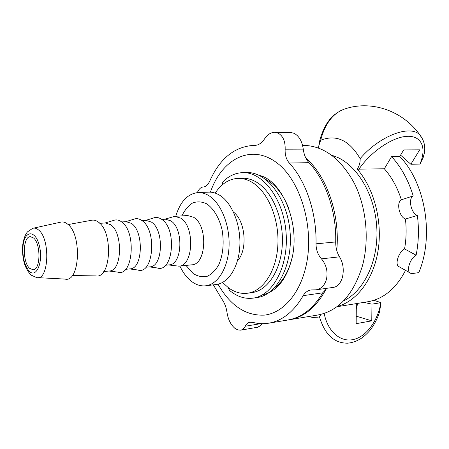 <?xml version="1.0" encoding="UTF-8"?>
<svg xmlns="http://www.w3.org/2000/svg" width="449" height="449" viewBox="0 0 449 449"><rect width="100%" height="100%" fill="white"/><g stroke="black" fill="none" stroke-linecap="round" stroke-linejoin="round"><path stroke-width="0.67" d="M33.518 237.953L30.341 236.657C22.764 236.466 22.242 262.064 29.617 268.311L33.069 269.776C40.612 270.001 41.039 243.779 33.518 237.953M179.875 266.061C183.063 272.773 186.997 277.931 191.678 281.523C196.202 284.907 200.883 286.333 205.721 285.794C217.95 284.425 228.294 267.66 229.063 246.254C229.91 224.87 220.886 202.914 208.734 195.584C205.193 193.435 201.623 192.425 198.031 192.565C187.637 193.721 180.217 201.623 175.772 216.266M168.521 264.938L178.854 266.167C193.44 266.145 195.107 226.442 180.678 218.113L174.74 216.334L164.749 219.241M222.552 282.472L228.58 287.882C234.636 292.243 240.939 294.022 247.489 293.231C263.344 291.283 276.91 270.455 277.92 243.947C279.031 217.468 267.166 190.572 251.35 181.879C246.939 179.42 242.494 178.259 238.015 178.388C228.939 178.915 221.329 183.815 215.178 193.087M238.015 178.388L242.409 178.259C246.899 178.13 251.35 179.286 255.773 181.733C271.611 190.387 283.487 217.164 282.359 243.538C281.332 269.933 267.739 290.688 251.85 292.641L247.489 293.231M237.499 260.712C247.921 250.149 245.502 220.818 233.491 212.102M205.721 285.794L216.328 284.481C228.636 283.1 239.064 266.47 239.861 245.272C240.743 224.096 231.695 202.364 219.477 195.113C215.918 192.98 212.332 191.987 208.712 192.127L198.031 192.565M165.546 265.241L169.189 264.865C182.373 264.871 183.849 228.535 170.822 220.852L165.423 219.196L161.769 219.426M149.337 266.897L157.139 267.935C173.039 273.531 177.417 228.855 161.606 219.308C158.705 217.355 155.848 216.968 153.036 218.147L145.504 220.448M145.897 267.25L149.949 266.835C162.948 266.886 164.317 229.939 151.448 222.103L146.121 220.408L142.058 220.667M129.508 268.923L137.714 269.984C153.345 275.534 157.447 230.247 141.895 220.549C139.067 218.573 136.277 218.158 133.533 219.308L125.613 221.699M125.58 269.327L130.064 268.867C142.855 268.962 144.107 231.392 131.417 223.394L126.169 221.666L121.673 221.946M109.006 271.016L117.627 272.1C132.971 277.605 136.788 231.684 121.511 221.828C118.755 219.836 116.044 219.398 113.373 220.51L105.044 222.99M103.764 271.555L109.5 270.966C122.066 271.117 123.183 232.896 110.695 224.73L105.543 222.962L99.785 223.321M72.323 275.518L95.923 275.905C110.987 278.958 113.417 232.111 98.449 222.148C96.064 220.341 93.695 219.735 91.338 220.313L68.119 224.562M37.716 277.645L64.993 279.076C79.804 283.123 82.296 234.479 67.535 224.057C65.099 222.109 62.692 221.509 60.306 222.255L33.636 228.137M252.927 298.147L256.873 297.592C276.842 295.251 292.939 265.387 290.06 231.909C287.411 198.407 266.639 171.585 246.557 172.551L242.578 172.646C262.62 171.681 283.375 198.61 286.03 232.24C288.92 265.853 272.863 295.818 252.927 298.147C244.705 299.141 236.92 296.576 229.568 290.441L228.053 287.495M221.767 185.308L222.934 181.761C228.737 175.974 235.287 172.932 242.578 172.646M288.701 319.856L317.903 315.007C338.731 310.899 353.593 294.454 362.489 265.673C369.572 239.429 366.35 207.152 354.295 183.226C340.763 158.643 323.965 146.026 303.906 145.369L302.57 145.369M336.744 250.424C340.258 214.891 326.821 176.07 305.904 158.2M289.442 319.739C304.405 317.101 316.691 306.757 326.305 288.707M213.337 284.851L222.059 299.388C224.635 303.058 226.285 307.397 226.998 312.403C228.058 319.379 230.707 324.7 234.95 328.371L237.796 329.92L240.619 330.161C242.572 329.813 244.104 328.505 245.216 326.243C246.288 323.976 247.899 322.635 250.048 322.219L252.854 322.388C258.13 323.78 263.428 324.043 268.749 323.185C282.37 320.822 293.854 311.645 303.193 295.661C305.101 292.4 307.761 290.492 311.179 289.942L316.158 289.813C321.22 288.903 324.655 285.396 326.462 279.289C328.028 271.617 326.361 264.803 321.462 258.849C317.87 254.729 316.057 249.728 316.023 243.835C316.786 212.843 305.932 180.896 289.285 163.015C286.243 159.44 284.868 154.832 285.16 149.191C285.362 141.306 283.027 135.957 278.161 133.14L274.681 132.32C270.736 132.449 267.357 134.649 264.534 138.915C261.75 143.063 258.579 145.212 255.021 145.364L254.083 145.353C234.754 146.486 220.027 158.289 209.902 180.762C208.067 184.724 205.911 186.795 203.436 186.975L203.268 186.98C200.905 187.138 198.918 189.018 197.307 192.615M274.681 132.315L290.806 132.517L294.174 133.331C299.113 136.109 302.143 141.379 303.26 149.135C303.962 154.664 305.864 159.187 308.974 162.69C325.688 180.229 336.531 211.535 335.706 241.944C335.672 247.719 336.952 252.68 339.545 256.828C343.126 262.822 344.102 269.602 342.458 277.173C340.668 283.179 337.727 286.569 333.629 287.343L316.158 289.813M262.418 323.684L260.078 325.957L257.462 327.265L240.619 330.167M326.979 288.286L322.696 292.827C313.267 308.553 301.689 317.606 287.961 319.985L268.749 323.185M274.805 287.534C282.864 281.405 288.567 271.69 291.923 258.388L292.434 256.087M288.443 207.663C282.932 193.962 275.417 184.584 265.898 179.527M218.018 284.183C230.376 305.786 245.957 316.09 264.775 315.091C282.443 312.886 298.871 295.055 305.522 268.193C315.507 228.939 300.454 178.478 274.962 161.466C249.582 143.972 221.419 159.99 210.429 192.144M262.474 294.836C276.382 291.715 286.125 279.929 291.704 259.466C300.796 225 282.747 180.459 259.146 175.334M343.53 300.914C363.617 291.367 378.131 261.941 376.891 229.607C375.729 197.274 358.908 167.359 337.884 157.532L331.502 155.073M318.509 148.013L318.689 146.127L320.653 140.251C336.2 134.088 349.361 140.223 360.143 158.654C360.317 162.314 359.357 165.816 357.275 169.161C374.023 188.311 382.671 221.239 378.12 250.334C373.568 279.452 356.708 301.402 337.221 306.493M320.928 314.384L319.492 316.854L317.892 317.179L313.015 317.437L308.126 316.629M320.659 140.245C325.25 122.717 333.826 112.115 346.398 108.439C372.586 100.335 403.123 111.2 419.854 134.896M423.25 140.211L419.866 134.913M409.898 272.824L399.346 266.858C394.39 265.612 398.229 252.181 404.56 248.931C406.289 239.171 406.581 229.209 405.441 219.039C399.2 216.934 396.141 202.381 401.372 199.788C397.455 187.559 391.781 177.226 384.35 168.785L391.59 156.572L399.773 156.482L403.707 149.915L419.675 149.843L410.863 164.255L420.045 164.065L423.233 157.369C426.067 148.928 424.945 141.441 419.866 134.908C409.931 124.104 378.855 136.378 360.143 158.66M423.233 157.369L423.901 154.697M384.35 168.785L357.309 169.172M336.879 306.746L367.782 301.762C383.575 298.983 396.158 288.516 405.526 270.349M399.773 156.482C425.411 183.001 434.323 235.978 418.799 272.633L412.732 273.475L410.762 273.306C405.756 272.049 409.707 258.489 416.133 255.206L404.56 248.931M379.551 311.965L380.976 302.654L371.952 304.141L371.772 320.839L356.152 323.678L356.332 303.608M380.976 302.654L373.882 300.297M319.497 316.854C324.722 334.449 334.107 343.227 347.649 343.193L347.678 343.188M410.863 164.255L400.581 155.13M363.853 302.396L371.952 304.141M405.441 219.039L417.368 215.441C411.031 213.303 407.911 198.559 413.209 195.932L401.372 199.788M417.368 215.441C419.091 229.012 418.681 242.269 416.133 255.206M391.59 156.572C401.17 167.101 408.377 180.223 413.209 195.932M357.724 303.384L356.287 308.665M356.22 316.169L371.772 320.839M185.97 265.426L193.25 273.604C197.835 276.41 202.493 277.314 207.214 276.309C211.765 274.137 215.66 270.197 218.904 264.483C223.119 254.319 224.191 242.836 222.12 230.028C219.325 218.074 213.651 208.544 206.658 203.801C201.87 201.567 197.184 201.298 192.599 202.987C188.294 205.76 184.719 210.065 181.884 215.896M174.74 216.334L187.676 215.542L193.659 217.299C208.196 225.516 206.456 264.77 191.74 264.826L178.854 266.167M36.7 277.589C48.84 281.012 50.664 239.115 38.575 229.989C36.577 228.277 34.595 227.733 32.642 228.356L27.557 231.813C25.475 234.064 23.898 238.138 22.837 244.043C22.141 251.064 22.714 257.726 24.56 264.04C27.17 271.651 31.43 275.574 31.396 275.243L36.7 277.589M29.247 271.224C36.431 278.683 43.452 261.874 39.405 245.9C35.606 229.77 24.774 230.006 23.101 245.412C22.237 256.654 24.285 265.258 29.247 271.224M254.869 145.364L255.155 145.364M285.16 149.191L303.26 149.135M321.462 258.849L339.545 256.828M245.216 326.243L260.908 323.639M303.193 295.661L322.696 292.827M316.023 243.835L335.706 241.944M289.285 163.015L308.974 162.69M358.796 169.408C370.302 152.222 391.977 137.085 406.901 136.339C421.914 135.418 426.836 148.288 419.933 164.07M380.864 302.671C377.895 320.698 366.552 336.582 353.442 339.511C340.353 342.548 327.635 331.413 324.178 313.441M254.083 145.353L255.38 145.358M203.268 186.98L203.554 186.969M341.56 110.134C335.207 113.749 330.885 117.397 328.601 121.09C326.563 123.352 321.057 133.224 319.334 142.597M380.056 310.276C378.254 316.523 375.65 322.163 372.255 327.198C369.982 330.745 366.659 334.23 362.287 337.654C357.707 340.825 352.83 342.671 347.649 343.193"/></g></svg>
